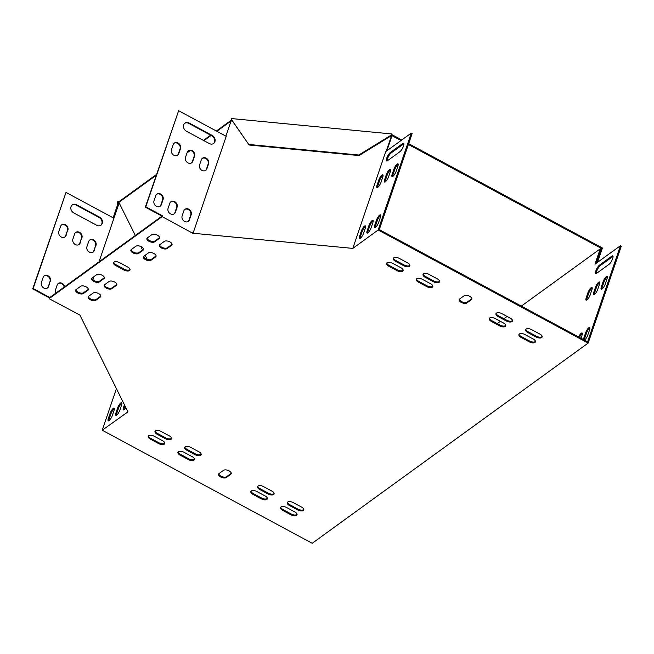 <?xml version="1.0" encoding="UTF-8"?>
<svg xmlns="http://www.w3.org/2000/svg" width="654" height="654" viewBox="0 0 654 654"><rect width="100%" height="100%" fill="white"/><g stroke="black" fill="none" stroke-linecap="round" stroke-linejoin="round"><path stroke-width="0.98" d="M216.834 131.282L231.908 120.352L231.712 118.578L391.959 133.972L392.155 135.746L401.033 140.528M408.39 144.493L601.304 248.365L600.993 249.288M408.668 143.676L602.416 247.997L597.519 262.336M392.433 134.928L401.793 139.972M119.061 202.92L118.603 202.004L117.695 201.914L117.973 201.097L119.559 201.252L119.281 202.07L156.224 175.264M187.019 152.922L190.388 150.477M203.934 140.651L211.136 135.427M119.559 201.252L156.502 174.446M187.306 152.104L189.611 150.428M203.451 140.389L210.645 135.165M216.351 131.029L231.679 119.903M391.959 133.972L392.155 135.746M118.603 202.871L118.603 202.004L119.281 202.07M601.304 248.365L600.446 248.994M231.704 119.944L249.109 145.008L359.046 155.57L391.95 135.337M231.426 119.396L249.109 145.008M248.839 144.46L358.776 155.023L359.046 155.57M358.776 155.023L391.681 134.789M117.695 201.914L117.687 204.506M202.217 158.423A4.316 3.572 -126 0 1 206.77 159.249A4.316 3.572 -126 0 1 208.168 164.031L206.427 169.133A4.316 3.572 -126 0 1 205.528 170.49M184.78 209.444A4.316 3.572 -126 0 1 189.333 210.261A4.316 3.572 -126 0 1 190.723 215.052L188.981 220.153A4.316 3.572 -126 0 1 188.082 221.51M184.706 123.32A4.93 4.079 -126 0 1 188.769 123.385L211.683 135.721A4.93 4.079 -126 0 1 213.4 143.627M156.649 194.295A4.316 3.572 -126 0 1 161.211 195.121A4.316 3.572 -126 0 1 162.601 199.903L160.859 205.004A4.316 3.572 -126 0 1 159.96 206.362M174.095 143.283A4.316 3.572 -126 0 1 178.648 144.101A4.316 3.572 -126 0 1 180.046 148.891L178.297 153.992A4.316 3.572 -126 0 1 177.406 155.35M170.71 201.865A4.316 3.572 -126 0 1 175.272 202.691A4.316 3.572 -126 0 1 176.662 207.482L174.92 212.583A4.316 3.572 -126 0 1 174.021 213.94M188.156 150.853A4.316 3.572 -126 0 1 192.709 151.679A4.316 3.572 -126 0 1 194.107 156.461L192.358 161.563A4.316 3.572 -126 0 1 191.467 162.92M116.428 388.664L102.22 430.218L127.947 411.857L79.878 315.073L49.083 298.657L49.81 297.521L161.988 216.131L145.319 207.155L178.632 110.714L226.202 136.326L193.339 232.44L192.848 232.178L192.685 233.225L162.159 216.621L162.437 215.804L145.768 206.828L178.632 110.714M161.988 216.131L162.437 215.804M145.319 207.155L145.768 206.828M95.991 245.422A4.316 3.572 54 0 0 94.478 240.525A4.316 3.572 54 0 0 89.811 239.969A4.316 3.572 54 0 0 88.707 241.498L86.957 246.599A4.316 3.572 54 0 0 88.478 251.496A4.316 3.572 54 0 0 93.138 252.06A4.316 3.572 54 0 0 94.25 250.523L95.549 245.749A4.316 3.572 54 0 0 94.151 240.966A4.316 3.572 54 0 0 89.598 240.141M76.592 204.776A4.93 4.079 54 0 0 72.3 204.857A4.93 4.079 54 0 0 70.885 208.945A4.93 4.079 54 0 0 73.804 212.934L96.718 225.278A4.93 4.079 54 0 0 101.01 225.189A4.93 4.079 54 0 0 102.416 221.109A4.93 4.079 54 0 0 99.506 217.112L76.592 204.776L76.142 205.103A4.93 4.079 54 0 0 72.079 205.037M50.423 281.294A4.316 3.572 54 0 0 48.911 276.397A4.316 3.572 54 0 0 44.243 275.841A4.316 3.572 54 0 0 43.139 277.37L41.39 282.471A4.316 3.572 54 0 0 42.911 287.368A4.316 3.572 54 0 0 47.57 287.932A4.316 3.572 54 0 0 48.682 286.395L49.982 281.621A4.316 3.572 54 0 0 48.584 276.838A4.316 3.572 54 0 0 44.031 276.013M67.869 230.282A4.316 3.572 54 0 0 66.356 225.385A4.316 3.572 54 0 0 61.689 224.821A4.316 3.572 54 0 0 60.577 226.358L58.835 231.459A4.316 3.572 54 0 0 60.348 236.356A4.316 3.572 54 0 0 65.016 236.912A4.316 3.572 54 0 0 66.128 235.383L67.419 230.609A4.316 3.572 54 0 0 66.029 225.818A4.316 3.572 54 0 0 61.476 225.001M64.607 286.787A4.316 3.572 54 0 0 58.312 283.411A4.316 3.572 54 0 0 57.2 284.94L55.451 290.041A4.316 3.572 54 0 0 55.704 293.245M81.93 237.852A4.316 3.572 54 0 0 80.417 232.955A4.316 3.572 54 0 0 75.75 232.399A4.316 3.572 54 0 0 74.638 233.928L72.896 239.029A4.316 3.572 54 0 0 74.417 243.926A4.316 3.572 54 0 0 79.077 244.482A4.316 3.572 54 0 0 80.189 242.953L81.48 238.179A4.316 3.572 54 0 0 80.09 233.388A4.316 3.572 54 0 0 75.537 232.571M92.876 279.781L93.955 276.634M99.024 261.813L113.927 218.232L66.013 192.431L32.7 288.872L49.369 297.848M49.81 297.521L33.15 288.545L66.013 192.431M586.703 300.08A4.316 1.218 118.3 0 1 587.039 298.224L588.788 293.123A4.316 1.218 118.3 0 1 592.222 287.973M601.844 289.093A4.316 1.218 118.3 0 1 602.187 287.237L603.928 282.136A4.316 1.218 118.3 0 1 607.362 276.985M579.428 337.399A4.316 1.218 118.3 0 1 582.346 333.491M596.301 273.527A4.93 1.398 118.3 0 1 597.478 269.407A4.93 1.398 118.3 0 1 600.315 265.581L612.651 256.63A4.93 1.398 118.3 0 1 613.035 256.401M584.398 340.072A4.316 1.218 118.3 0 1 584.741 338.257L586.483 333.156A4.316 1.218 118.3 0 1 589.916 327.997M521.328 306.113L600.217 248.872L594.985 264.175L620.466 245.683L621.3 246.133L588.159 343.064L312.211 543.286L102.22 430.218M600.217 248.872L601.051 249.321L596.293 263.227M594.273 294.586A4.316 1.218 118.3 0 1 594.617 292.73L596.358 287.629A4.316 1.218 118.3 0 1 599.792 282.479M586.205 297.783L587.954 292.673A4.316 1.218 118.3 0 1 589.998 288.864A4.316 1.218 118.3 0 1 591.96 287.449A4.316 1.218 118.3 0 1 591.878 289.828L590.137 294.929A4.316 1.218 118.3 0 1 588.085 298.747A4.316 1.218 118.3 0 1 586.123 300.153A4.316 1.218 118.3 0 1 586.205 297.783L587.039 298.224M601.353 286.787L603.094 281.686A4.316 1.218 118.3 0 1 605.146 277.876A4.316 1.218 118.3 0 1 607.108 276.462A4.316 1.218 118.3 0 1 607.018 278.841L605.277 283.942A4.316 1.218 118.3 0 1 603.233 287.76A4.316 1.218 118.3 0 1 601.271 289.166A4.316 1.218 118.3 0 1 601.353 286.787L602.187 287.237M578.594 336.949A4.316 1.218 118.3 0 1 582.093 332.976A4.316 1.218 118.3 0 1 582.003 335.347L581.014 338.249M599.481 265.132L611.817 256.18A4.93 1.398 118.3 0 1 612.757 255.918A4.93 1.398 118.3 0 1 612.218 259.761A4.93 1.398 118.3 0 1 609.029 264.347L596.685 273.298A4.93 1.398 118.3 0 1 595.745 273.56A4.93 1.398 118.3 0 1 596.284 269.718A4.93 1.398 118.3 0 1 599.481 265.132L600.315 265.581M583.564 339.622A4.316 1.218 118.3 0 1 583.908 337.807L585.649 332.706A4.316 1.218 118.3 0 1 587.701 328.888A4.316 1.218 118.3 0 1 589.663 327.482A4.316 1.218 118.3 0 1 589.581 329.853L587.832 334.954A4.316 1.218 118.3 0 1 584.431 340.096M620.466 245.683L587.603 341.797L379.279 229.628L412.143 133.514L411.317 133.064L378.167 229.995L352.817 248.389L385.697 151.646L411.317 133.064M497.212 323.607L500.367 321.318M503.94 318.727L507.103 316.43M593.783 292.281L595.524 287.18A4.316 1.218 118.3 0 1 597.568 283.37A4.316 1.218 118.3 0 1 599.53 281.956A4.316 1.218 118.3 0 1 599.448 284.335L597.707 289.436A4.316 1.218 118.3 0 1 595.655 293.254A4.316 1.218 118.3 0 1 593.693 294.66A4.316 1.218 118.3 0 1 593.783 292.281L594.617 292.73M123.982 409.805A4.316 1.218 118.3 0 1 124.317 407.949L125.004 405.93M108.834 420.792A4.316 1.218 118.3 0 1 109.177 418.936L110.918 413.835A4.316 1.218 118.3 0 1 114.352 408.685M116.404 415.298A4.316 1.218 118.3 0 1 116.747 413.442L118.488 408.341A4.316 1.218 118.3 0 1 121.922 403.183M125.895 407.712A4.316 1.218 118.3 0 1 123.402 409.878A4.316 1.218 118.3 0 1 123.483 407.499L124.423 404.752M127.571 411.816L127.718 411.391M108.343 418.486L110.085 413.385A4.316 1.218 118.3 0 1 112.136 409.567A4.316 1.218 118.3 0 1 114.098 408.161A4.316 1.218 118.3 0 1 114.009 410.532L112.267 415.633A4.316 1.218 118.3 0 1 110.224 419.451A4.316 1.218 118.3 0 1 108.262 420.865A4.316 1.218 118.3 0 1 108.343 418.486L109.177 418.936M115.913 412.993L117.655 407.892A4.316 1.218 118.3 0 1 119.707 404.074A4.316 1.218 118.3 0 1 121.669 402.668A4.316 1.218 118.3 0 1 121.587 405.039L119.837 410.14A4.316 1.218 118.3 0 1 117.794 413.957A4.316 1.218 118.3 0 1 115.832 415.372A4.316 1.218 118.3 0 1 115.913 412.993L116.747 413.442M385.116 181.967A4.316 1.218 118.3 0 1 385.459 180.112L387.201 175.01A4.316 1.218 118.3 0 1 390.634 169.86M360.101 238.473A4.316 1.218 118.3 0 1 360.444 236.617L362.185 231.516A4.316 1.218 118.3 0 1 365.619 226.366M387.143 160.9A4.93 1.398 118.3 0 1 388.321 156.78A4.93 1.398 118.3 0 1 391.157 152.962L403.493 144.011A4.93 1.398 118.3 0 1 403.886 143.782M375.249 227.486A4.316 1.218 118.3 0 1 375.584 225.63L377.333 220.529A4.316 1.218 118.3 0 1 380.767 215.379M367.679 232.979A4.316 1.218 118.3 0 1 368.014 231.124L369.763 226.022A4.316 1.218 118.3 0 1 373.197 220.872M392.694 176.474A4.316 1.218 118.3 0 1 393.029 174.618L394.779 169.517A4.316 1.218 118.3 0 1 398.212 164.367M377.546 187.461A4.316 1.218 118.3 0 1 377.889 185.605L379.631 180.504A4.316 1.218 118.3 0 1 383.064 175.354M384.626 179.662L386.367 174.561A4.316 1.218 118.3 0 1 388.419 170.743A4.316 1.218 118.3 0 1 390.381 169.337A4.316 1.218 118.3 0 1 390.299 171.716L388.55 176.817A4.316 1.218 118.3 0 1 386.506 180.627A4.316 1.218 118.3 0 1 384.544 182.041A4.316 1.218 118.3 0 1 384.626 179.662L385.459 180.112M359.61 236.176L361.351 231.066A4.316 1.218 118.3 0 1 363.403 227.257A4.316 1.218 118.3 0 1 365.365 225.843A4.316 1.218 118.3 0 1 365.284 228.221L363.534 233.323A4.316 1.218 118.3 0 1 361.49 237.14A4.316 1.218 118.3 0 1 359.528 238.547A4.316 1.218 118.3 0 1 359.61 236.176L360.444 236.617M390.324 152.513L402.668 143.561A4.93 1.398 118.3 0 1 403.608 143.3A4.93 1.398 118.3 0 1 403.068 147.142A4.93 1.398 118.3 0 1 399.872 151.72L387.536 160.671A4.93 1.398 118.3 0 1 386.588 160.941A4.93 1.398 118.3 0 1 387.127 157.091A4.93 1.398 118.3 0 1 390.324 152.513L391.157 152.962M374.758 225.18L376.5 220.079A4.316 1.218 118.3 0 1 378.543 216.27A4.316 1.218 118.3 0 1 380.505 214.855A4.316 1.218 118.3 0 1 380.424 217.234L378.682 222.335A4.316 1.218 118.3 0 1 376.63 226.153A4.316 1.218 118.3 0 1 374.668 227.559A4.316 1.218 118.3 0 1 374.758 225.18L375.584 225.63M367.18 230.674L368.93 225.573A4.316 1.218 118.3 0 1 370.973 221.763A4.316 1.218 118.3 0 1 372.935 220.349A4.316 1.218 118.3 0 1 372.854 222.728L371.112 227.829A4.316 1.218 118.3 0 1 369.06 231.647A4.316 1.218 118.3 0 1 367.098 233.053A4.316 1.218 118.3 0 1 367.18 230.674L368.014 231.124M392.196 174.168L393.945 169.067A4.316 1.218 118.3 0 1 395.989 165.249A4.316 1.218 118.3 0 1 397.951 163.843A4.316 1.218 118.3 0 1 397.869 166.222L396.128 171.323A4.316 1.218 118.3 0 1 394.076 175.133A4.316 1.218 118.3 0 1 392.114 176.547A4.316 1.218 118.3 0 1 392.196 174.168L393.029 174.618M377.056 185.156L378.797 180.054A4.316 1.218 118.3 0 1 380.849 176.237A4.316 1.218 118.3 0 1 382.811 174.831A4.316 1.218 118.3 0 1 382.721 177.209L380.98 182.311A4.316 1.218 118.3 0 1 378.936 186.12A4.316 1.218 118.3 0 1 376.974 187.535A4.316 1.218 118.3 0 1 377.056 185.156L377.889 185.605M185.515 157.312L187.265 152.21A4.316 3.572 -126 0 1 188.377 150.682A4.316 3.572 -126 0 1 193.036 151.238A4.316 3.572 -126 0 1 194.557 156.134L192.807 161.236A4.316 3.572 -126 0 1 191.704 162.772A4.316 3.572 -126 0 1 187.036 162.208A4.316 3.572 -126 0 1 185.515 157.312M168.078 208.332L169.819 203.231A4.316 3.572 -126 0 1 170.931 201.694A4.316 3.572 -126 0 1 175.599 202.258A4.316 3.572 -126 0 1 177.111 207.155L175.37 212.256A4.316 3.572 -126 0 1 174.258 213.784A4.316 3.572 -126 0 1 169.59 213.229A4.316 3.572 -126 0 1 168.078 208.332M171.454 149.741L173.204 144.64A4.316 3.572 -126 0 1 174.316 143.112A4.316 3.572 -126 0 1 178.975 143.667A4.316 3.572 -126 0 1 180.496 148.564L178.746 153.665A4.316 3.572 -126 0 1 177.635 155.194A4.316 3.572 -126 0 1 172.975 154.638A4.316 3.572 -126 0 1 171.454 149.741M192.57 232.996L192.848 232.178M154.017 200.753L155.758 195.652A4.316 3.572 -126 0 1 156.87 194.124A4.316 3.572 -126 0 1 161.53 194.679A4.316 3.572 -126 0 1 163.05 199.584L161.309 204.686A4.316 3.572 -126 0 1 160.197 206.214A4.316 3.572 -126 0 1 155.529 205.658A4.316 3.572 -126 0 1 154.017 200.753M209.337 143.561L186.423 131.217A4.93 4.079 -126 0 1 183.512 127.228A4.93 4.079 -126 0 1 184.918 123.148A4.93 4.079 -126 0 1 189.219 123.058L212.133 135.394A4.93 4.079 -126 0 1 215.043 139.392A4.93 4.079 -126 0 1 213.629 143.471A4.93 4.079 -126 0 1 209.337 143.561M182.139 215.902L183.88 210.801A4.316 3.572 -126 0 1 184.992 209.264A4.316 3.572 -126 0 1 189.66 209.828A4.316 3.572 -126 0 1 191.172 214.725L189.431 219.826A4.316 3.572 -126 0 1 188.319 221.354A4.316 3.572 -126 0 1 183.651 220.799A4.316 3.572 -126 0 1 182.139 215.902M199.584 164.882L201.326 159.78A4.316 3.572 -126 0 1 202.438 158.252A4.316 3.572 -126 0 1 207.097 158.808A4.316 3.572 -126 0 1 208.618 163.713L206.868 168.814A4.316 3.572 -126 0 1 205.765 170.342A4.316 3.572 -126 0 1 201.097 169.787A4.316 3.572 -126 0 1 199.584 164.882M78.848 244.637A4.316 3.572 54 0 0 79.739 243.28L81.48 238.179M64.157 287.114A4.316 3.572 54 0 0 58.092 283.583M64.787 237.067A4.316 3.572 54 0 0 65.678 235.71L67.419 230.609M47.341 288.079A4.316 3.572 54 0 0 48.233 286.722L49.982 281.621M100.781 225.344A4.93 4.079 54 0 0 99.056 217.439L76.142 205.103M92.909 252.207A4.316 3.572 54 0 0 93.8 250.85L95.549 245.749M471.877 298.682A4.316 2.093 18.9 0 1 471.665 298.87L467.177 302.123A4.316 2.093 18.9 0 1 462.607 302.05A4.316 2.093 18.9 0 1 459.394 299.205M231.263 473.259A4.316 2.093 18.9 0 1 231.05 473.447L226.562 476.709A4.316 2.093 18.9 0 1 221.992 476.635A4.316 2.093 18.9 0 1 218.779 473.782M130.072 269.538A4.316 2.093 18.9 0 1 124.252 269.186L115.913 264.698A4.316 2.093 18.9 0 1 113.739 262.311M274.132 493.508A4.316 2.093 18.9 0 1 268.312 493.157L259.973 488.669A4.316 2.093 18.9 0 1 257.807 486.29M267.396 498.389A4.316 2.093 18.9 0 1 261.575 498.037L253.245 493.549A4.316 2.093 18.9 0 1 251.071 491.17M201.219 454.244A4.316 2.093 18.9 0 1 195.399 453.892L187.069 449.412A4.316 2.093 18.9 0 1 184.894 447.025M194.491 459.133A4.316 2.093 18.9 0 1 188.671 458.781L180.332 454.293A4.316 2.093 18.9 0 1 178.158 451.906M171.536 438.262A4.316 2.093 18.9 0 1 165.715 437.91L157.377 433.422A4.316 2.093 18.9 0 1 155.202 431.043M303.816 509.491A4.316 2.093 18.9 0 1 297.995 509.139L289.665 504.651A4.316 2.093 18.9 0 1 287.49 502.272M432.858 286.174A4.316 2.093 18.9 0 1 427.037 285.823L418.707 281.334A4.316 2.093 18.9 0 1 416.533 278.956M439.586 281.294A4.316 2.093 18.9 0 1 433.766 280.942L425.435 276.454A4.316 2.093 18.9 0 1 423.261 274.075M505.771 325.439A4.316 2.093 18.9 0 1 499.95 325.087L491.612 320.599A4.316 2.093 18.9 0 1 489.445 318.212M512.499 320.55A4.316 2.093 18.9 0 1 506.678 320.198L498.348 315.719A4.316 2.093 18.9 0 1 496.173 313.331M535.454 341.421A4.316 2.093 18.9 0 1 529.634 341.069L521.303 336.581A4.316 2.093 18.9 0 1 519.129 334.202M403.175 270.192A4.316 2.093 18.9 0 1 397.354 269.84L389.016 265.352A4.316 2.093 18.9 0 1 386.841 262.973M297.088 514.379A4.316 2.093 18.9 0 1 291.267 514.028L282.929 509.54A4.316 2.093 18.9 0 1 280.762 507.152M164.8 443.142A4.316 2.093 18.9 0 1 158.979 442.791L150.649 438.311A4.316 2.093 18.9 0 1 148.474 435.924M409.903 265.303A4.316 2.093 18.9 0 1 404.082 264.96L395.752 260.472A4.316 2.093 18.9 0 1 393.577 258.085M542.182 336.54A4.316 2.093 18.9 0 1 536.362 336.189L528.031 331.701A4.316 2.093 18.9 0 1 525.857 329.314M116.853 284.392A4.316 2.093 18.9 0 1 116.641 284.58L112.153 287.842A4.316 2.093 18.9 0 1 107.575 287.768A4.316 2.093 18.9 0 1 104.37 284.915M156.11 255.91A4.316 2.093 18.9 0 1 155.897 256.098L151.409 259.352A4.316 2.093 18.9 0 1 146.839 259.278A4.316 2.093 18.9 0 1 143.627 256.433M172.092 244.31A4.316 2.093 18.9 0 1 171.879 244.498L167.399 247.752A4.316 2.093 18.9 0 1 162.821 247.686A4.316 2.093 18.9 0 1 159.617 244.833M100.863 295.992A4.316 2.093 18.9 0 1 100.651 296.18L96.163 299.434A4.316 2.093 18.9 0 1 91.593 299.368A4.316 2.093 18.9 0 1 88.38 296.515M143.61 249.174A4.316 2.093 18.9 0 1 143.398 249.362L138.91 252.624A4.316 2.093 18.9 0 1 134.34 252.55A4.316 2.093 18.9 0 1 131.127 249.697M104.354 277.664A4.316 2.093 18.9 0 1 104.141 277.852L99.653 281.106A4.316 2.093 18.9 0 1 95.083 281.04A4.316 2.093 18.9 0 1 91.871 278.187M88.364 289.264A4.316 2.093 18.9 0 1 88.151 289.452L83.663 292.706A4.316 2.093 18.9 0 1 79.093 292.632A4.316 2.093 18.9 0 1 75.88 289.787M159.592 237.582A4.316 2.093 18.9 0 1 159.38 237.77L154.9 241.024A4.316 2.093 18.9 0 1 150.322 240.95A4.316 2.093 18.9 0 1 147.117 238.105M135.329 235.473L119.159 202.928L118.251 202.838L113.134 217.807M147.215 259.417L145.163 255.281M142.539 249.992L140.798 246.484M119.159 202.928L113.927 218.232M352.817 248.389L192.685 233.225M386.212 151.278L391.305 136.384L390.389 136.294M232.53 121.129L231.058 120.99L225.875 136.155M386.825 150.829L391.582 136.931L391.305 136.384M49.083 298.657L162.159 216.621M378.167 229.995L588.159 343.064M459.607 299.017L464.095 295.755A4.316 2.093 18.9 0 1 469.081 295.992A4.316 2.093 18.9 0 1 471.828 299.115A4.316 2.093 18.9 0 1 471.387 299.687L466.899 302.941A4.316 2.093 18.9 0 1 461.912 302.704A4.316 2.093 18.9 0 1 459.165 299.581A4.316 2.093 18.9 0 1 459.607 299.017M230.772 474.264L226.284 477.518A4.316 2.093 18.9 0 1 221.305 477.281A4.316 2.093 18.9 0 1 218.559 474.158A4.316 2.093 18.9 0 1 218.992 473.594L223.48 470.34A4.316 2.093 18.9 0 1 228.467 470.578A4.316 2.093 18.9 0 1 231.214 473.7A4.316 2.093 18.9 0 1 230.772 474.264L231.05 473.447M123.974 270.004L115.635 265.516A4.316 2.093 18.9 0 1 113.518 262.695A4.316 2.093 18.9 0 1 119.568 262.663L127.898 267.151A4.316 2.093 18.9 0 1 130.015 269.971A4.316 2.093 18.9 0 1 123.974 270.004L124.252 269.186M263.627 486.633L271.958 491.121A4.316 2.093 18.9 0 1 274.075 493.942A4.316 2.093 18.9 0 1 268.034 493.974L259.695 489.486A4.316 2.093 18.9 0 1 257.578 486.666A4.316 2.093 18.9 0 1 263.627 486.633M256.891 491.522L265.23 496.01A4.316 2.093 18.9 0 1 267.347 498.83A4.316 2.093 18.9 0 1 261.298 498.855L252.967 494.367A4.316 2.093 18.9 0 1 250.842 491.546A4.316 2.093 18.9 0 1 256.891 491.522M190.715 447.377L199.045 451.865A4.316 2.093 18.9 0 1 201.162 454.685A4.316 2.093 18.9 0 1 195.121 454.71L186.782 450.222A4.316 2.093 18.9 0 1 184.665 447.401A4.316 2.093 18.9 0 1 190.715 447.377M183.978 452.257L192.317 456.745A4.316 2.093 18.9 0 1 194.434 459.566A4.316 2.093 18.9 0 1 188.385 459.599L180.054 455.11A4.316 2.093 18.9 0 1 177.937 452.29A4.316 2.093 18.9 0 1 183.978 452.257M165.429 438.728L157.099 434.24A4.316 2.093 18.9 0 1 154.982 431.419A4.316 2.093 18.9 0 1 161.023 431.395L169.361 435.875A4.316 2.093 18.9 0 1 171.479 438.703A4.316 2.093 18.9 0 1 165.429 438.728L165.715 437.91M293.311 502.624L301.641 507.112A4.316 2.093 18.9 0 1 303.767 509.932A4.316 2.093 18.9 0 1 297.717 509.956L289.387 505.468A4.316 2.093 18.9 0 1 287.261 502.648A4.316 2.093 18.9 0 1 293.311 502.624M426.76 286.64L418.421 282.152A4.316 2.093 18.9 0 1 416.304 279.332A4.316 2.093 18.9 0 1 422.353 279.307L430.684 283.795A4.316 2.093 18.9 0 1 432.801 286.615A4.316 2.093 18.9 0 1 426.76 286.64L427.037 285.823M433.488 281.76L425.157 277.271A4.316 2.093 18.9 0 1 423.032 274.451A4.316 2.093 18.9 0 1 429.081 274.418L437.412 278.906A4.316 2.093 18.9 0 1 439.537 281.727A4.316 2.093 18.9 0 1 433.488 281.76L433.766 280.942M499.672 325.905L491.334 321.416A4.316 2.093 18.9 0 1 489.217 318.596A4.316 2.093 18.9 0 1 495.266 318.563L503.596 323.051A4.316 2.093 18.9 0 1 505.714 325.872A4.316 2.093 18.9 0 1 499.672 325.905L499.95 325.087M506.4 321.016L498.07 316.528A4.316 2.093 18.9 0 1 495.945 313.707A4.316 2.093 18.9 0 1 501.994 313.683L510.324 318.171A4.316 2.093 18.9 0 1 512.45 320.991A4.316 2.093 18.9 0 1 506.4 321.016L506.678 320.198M524.949 334.554L533.28 339.042A4.316 2.093 18.9 0 1 535.405 341.862A4.316 2.093 18.9 0 1 529.356 341.887L521.025 337.399A4.316 2.093 18.9 0 1 518.9 334.578A4.316 2.093 18.9 0 1 524.949 334.554M397.068 270.658L388.738 266.17A4.316 2.093 18.9 0 1 386.62 263.349A4.316 2.093 18.9 0 1 392.662 263.317L401 267.805A4.316 2.093 18.9 0 1 403.117 270.625A4.316 2.093 18.9 0 1 397.068 270.658L397.354 269.84M286.583 507.504L294.913 511.992A4.316 2.093 18.9 0 1 297.03 514.812A4.316 2.093 18.9 0 1 290.989 514.837L282.651 510.357A4.316 2.093 18.9 0 1 280.533 507.537A4.316 2.093 18.9 0 1 286.583 507.504M158.701 443.608L150.371 439.12A4.316 2.093 18.9 0 1 148.245 436.3A4.316 2.093 18.9 0 1 154.295 436.275L162.625 440.763A4.316 2.093 18.9 0 1 164.751 443.584A4.316 2.093 18.9 0 1 158.701 443.608L158.979 442.791M403.804 265.769L395.466 261.289A4.316 2.093 18.9 0 1 393.348 258.469A4.316 2.093 18.9 0 1 399.398 258.436L407.728 262.924A4.316 2.093 18.9 0 1 409.845 265.745A4.316 2.093 18.9 0 1 403.804 265.769L404.082 264.96M531.677 329.665L540.008 334.153A4.316 2.093 18.9 0 1 542.133 336.974A4.316 2.093 18.9 0 1 536.084 337.006L527.753 332.518A4.316 2.093 18.9 0 1 525.628 329.698A4.316 2.093 18.9 0 1 531.677 329.665M116.355 285.397L111.875 288.651A4.316 2.093 18.9 0 1 106.888 288.414A4.316 2.093 18.9 0 1 104.141 285.291A4.316 2.093 18.9 0 1 104.583 284.727L109.071 281.473A4.316 2.093 18.9 0 1 114.049 281.711A4.316 2.093 18.9 0 1 116.796 284.833A4.316 2.093 18.9 0 1 116.355 285.397L116.641 284.58M155.619 256.916L151.131 260.169A4.316 2.093 18.9 0 1 146.144 259.932A4.316 2.093 18.9 0 1 143.406 256.809A4.316 2.093 18.9 0 1 143.839 256.245L148.327 252.984A4.316 2.093 18.9 0 1 153.314 253.221A4.316 2.093 18.9 0 1 156.061 256.343A4.316 2.093 18.9 0 1 155.619 256.916L155.897 256.098M159.829 244.645L164.309 241.391A4.316 2.093 18.9 0 1 169.296 241.62A4.316 2.093 18.9 0 1 172.043 244.751A4.316 2.093 18.9 0 1 171.601 245.315L167.113 248.569A4.316 2.093 18.9 0 1 162.135 248.332A4.316 2.093 18.9 0 1 159.388 245.209A4.316 2.093 18.9 0 1 159.829 244.645M100.373 296.998L95.885 300.251A4.316 2.093 18.9 0 1 90.906 300.014A4.316 2.093 18.9 0 1 88.159 296.891A4.316 2.093 18.9 0 1 88.592 296.327L93.081 293.074A4.316 2.093 18.9 0 1 98.067 293.303A4.316 2.093 18.9 0 1 100.814 296.434A4.316 2.093 18.9 0 1 100.373 296.998L100.651 296.18M143.12 250.18L138.632 253.433A4.316 2.093 18.9 0 1 133.645 253.204A4.316 2.093 18.9 0 1 130.906 250.073A4.316 2.093 18.9 0 1 131.34 249.509L135.828 246.256A4.316 2.093 18.9 0 1 140.814 246.493A4.316 2.093 18.9 0 1 143.561 249.615A4.316 2.093 18.9 0 1 143.12 250.18L143.398 249.362M103.855 278.669L99.375 281.923A4.316 2.093 18.9 0 1 94.389 281.686A4.316 2.093 18.9 0 1 91.642 278.563A4.316 2.093 18.9 0 1 92.083 277.999L96.571 274.745A4.316 2.093 18.9 0 1 101.55 274.974A4.316 2.093 18.9 0 1 104.297 278.105A4.316 2.093 18.9 0 1 103.855 278.669L104.141 277.852M87.873 290.27L83.385 293.523A4.316 2.093 18.9 0 1 78.406 293.286A4.316 2.093 18.9 0 1 75.66 290.163A4.316 2.093 18.9 0 1 76.093 289.599L80.581 286.338A4.316 2.093 18.9 0 1 85.568 286.575A4.316 2.093 18.9 0 1 88.315 289.697A4.316 2.093 18.9 0 1 87.873 290.27L88.151 289.452M147.33 237.909L151.81 234.655A4.316 2.093 18.9 0 1 156.797 234.892A4.316 2.093 18.9 0 1 159.543 238.015A4.316 2.093 18.9 0 1 159.102 238.579L154.614 241.841A4.316 2.093 18.9 0 1 149.635 241.604A4.316 2.093 18.9 0 1 146.888 238.481A4.316 2.093 18.9 0 1 147.33 237.909M33.15 288.545L32.7 288.872M159.102 238.579L159.38 237.77M154.614 241.841L154.9 241.024M83.385 293.523L83.663 292.706M99.375 281.923L99.653 281.106M138.632 253.433L138.91 252.624M95.885 300.251L96.163 299.434M171.601 245.315L171.879 244.498M167.113 248.569L167.399 247.752M151.131 260.169L151.409 259.352M111.875 288.651L112.153 287.842M536.084 337.006L536.362 336.189M527.753 332.518L528.031 331.701M395.466 261.289L395.752 260.472M150.371 439.12L150.649 438.311M290.989 514.837L291.267 514.028M282.651 510.357L282.929 509.54M388.738 266.17L389.016 265.352M529.356 341.887L529.634 341.069M521.025 337.399L521.303 336.581M498.07 316.528L498.348 315.719M491.334 321.416L491.612 320.599M425.157 277.271L425.435 276.454M418.421 282.152L418.707 281.334M297.717 509.956L297.995 509.139M289.387 505.468L289.665 504.651M157.099 434.24L157.377 433.422M188.385 459.599L188.671 458.781M180.054 455.11L180.332 454.293M195.121 454.71L195.399 453.892M186.782 450.222L187.069 449.412M261.298 498.855L261.575 498.037M252.967 494.367L253.245 493.549M268.034 493.974L268.312 493.157M259.695 489.486L259.973 488.669M48.682 286.395L48.233 286.722M163.05 199.584L162.601 199.903M161.309 204.686L160.859 205.004M66.128 235.383L65.678 235.71M180.496 148.564L180.046 148.891M178.746 153.665L178.297 153.992M99.506 217.112L99.056 217.439M189.219 123.058L188.769 123.385M212.133 135.394L211.683 135.721M177.111 207.155L176.662 207.482M175.37 212.256L174.92 212.583M191.172 214.725L190.723 215.052M189.431 219.826L188.981 220.153M80.189 242.953L79.739 243.28M194.557 156.134L194.107 156.461M192.807 161.236L192.358 161.563M94.25 250.523L93.8 250.85M208.618 163.713L208.168 164.031M206.868 168.814L206.427 169.133M115.635 265.516L115.913 264.698M226.284 477.518L226.562 476.709M471.387 299.687L471.665 298.87M466.899 302.941L467.177 302.123M586.483 333.156L585.649 332.706M584.741 338.257L583.908 337.807M377.333 220.529L376.5 220.079M110.085 413.385L110.918 413.835M403.493 144.011L402.668 143.561M612.651 256.63L611.817 256.18M369.763 226.022L368.93 225.573M362.185 231.516L361.351 231.066M394.779 169.517L393.945 169.067M603.928 282.136L603.094 281.686M387.201 175.01L386.367 174.561M596.358 287.629L595.524 287.18M379.631 180.504L378.797 180.054M588.788 293.123L587.954 292.673M117.655 407.892L118.488 408.341M123.483 407.499L124.317 407.949"/></g></svg>
